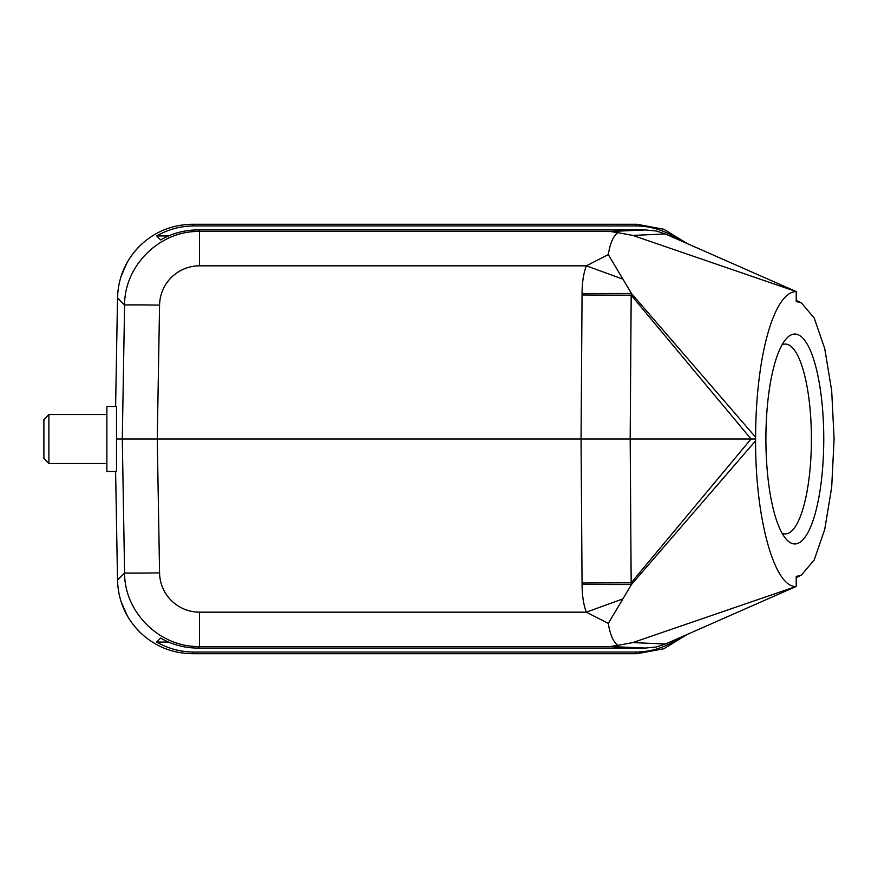 <?xml version="1.0" encoding="UTF-8"?>
<svg xmlns="http://www.w3.org/2000/svg" width="878" height="878" viewBox="0 0 878 878"><rect width="100%" height="100%" fill="white"/><g stroke="black" fill="none" stroke-linecap="round" stroke-linejoin="round"><path stroke-width="1.32" d="M669.859 642.07L672.789 642.07L672.482 640.918M679.111 637.999L672.789 642.07C661.2 648.677 648.732 652.014 635.387 652.069L194.082 652.069C180.736 652.014 168.269 648.677 156.679 642.07L168.62 642.07M156.679 642.07L160.619 638.065C172.198 644.726 184.665 648.063 198.022 648.063L645.286 648.063L656.261 647.009L665.425 644.024L632.709 642.597L796.214 586.438L665.425 644.024M194.082 652.069L192.447 653.726L637.011 653.726L663.911 648.732L687.222 634.421L663.911 648.732L637.011 653.726L192.447 653.726C172.132 653.43 154.616 646.263 139.92 632.237C125.62 617.783 118.157 600.398 117.509 580.084L115.611 471.486L117.509 580.084L124.588 572.873A34.988 0.615 -1 0 0 159.566 572.873L157.272 439L122.294 439L124.588 572.873C124.281 612.449 159.939 647.525 199.525 646.526L198.022 648.063M116.522 439L116.522 471.486L106.875 471.486L106.875 406.514L116.522 406.514L116.522 439L122.294 439L124.588 305.127C124.281 265.551 159.939 230.475 199.525 231.474L199.525 265.836A39.971 39.96 180 0 0 159.566 305.127A34.988 0.615 -179 0 0 124.588 305.127L117.509 297.916C118.157 277.602 125.62 260.217 139.92 245.763C154.616 231.737 172.132 224.57 192.447 224.274L637.011 224.274L663.911 229.268L687.222 243.568L663.911 229.268L637.011 224.274L635.387 225.931C648.732 225.986 661.2 229.323 672.789 235.93L669.859 235.93M115.611 406.514L117.509 297.916L115.611 406.514M755.585 437.211L755.574 439L751.041 439L631.172 295.184L631.469 293.493L755.585 437.211A147.438 40.64 -90 0 1 796.225 291.573L796.214 301.56L801.351 302.833L814.202 318.045L824.749 348.621L831.685 390.699L834.1 439L831.685 487.301L824.749 529.379L814.202 559.955L801.351 575.167L796.214 576.44L796.214 586.438C774.615 588.238 755.343 519.161 755.585 440.789L631.469 584.507L608.289 623.402C610.089 634.684 613.283 641.994 617.86 645.33L632.709 642.597M645.286 648.063L610.276 646.526L617.86 645.33M622.228 599.114L586.317 612.164L608.289 623.402M582.059 294.986L581.049 439L630.174 439L631.172 295.184A149.929 2.612 0.4 0 1 582.059 294.986L582.059 293.559L631.469 293.493L608.289 254.598C610.089 243.316 613.283 236.006 617.86 232.67L632.709 235.403L796.214 291.562L665.425 233.976L656.261 230.991L645.286 229.937L198.022 229.937C184.665 229.937 172.198 233.274 160.619 239.935L156.679 235.93C168.269 229.323 180.736 225.986 194.082 225.931L635.387 225.931M679.078 239.979L672.789 235.93L672.482 237.082M168.62 235.93L156.679 235.93M755.574 439L755.585 440.789M823.762 439A104.954 28.93 90 0 0 794.831 334.046A104.954 28.93 90 0 0 786.534 338.458A104.954 28.93 90 0 0 765.901 439A104.954 28.93 90 0 0 786.534 539.542A104.954 28.93 90 0 0 794.831 543.954A104.954 28.93 90 0 0 823.762 439M631.172 582.816L631.469 584.507L582.059 584.441L582.059 583.014A149.929 2.612 179.6 0 1 631.172 582.816L751.041 439L630.174 439L631.172 582.816M610.276 646.526L199.525 646.526L199.525 612.164L586.317 612.164C583.53 604.712 582.114 595.471 582.059 584.441M582.059 583.014L581.049 439L157.272 439L159.566 305.127M582.059 293.559C582.114 282.562 583.53 273.321 586.317 265.836L622.228 278.886M608.289 254.598L586.317 265.836L199.525 265.836M617.86 232.67L610.276 231.474L199.525 231.474L198.022 229.937M782.133 533.286A94.956 26.175 90 0 0 785.228 533.956A94.956 26.175 90 0 0 811.404 439A94.956 26.175 90 0 0 785.228 344.044A94.956 26.175 90 0 0 782.133 344.714M106.875 414.515L48.894 414.515L48.894 463.485L106.875 463.485M48.894 463.485L43.9 458.492L43.9 419.508L48.894 414.515M117.509 297.916L117.85 292.023M192.447 653.726C172.132 653.43 154.616 646.274 139.909 632.237L134.071 625.773M134.071 252.227L139.92 245.763C154.616 231.726 172.132 224.57 192.447 224.274L194.082 225.931M635.387 652.069L637.011 653.726M199.525 612.164A39.971 39.96 -0 0 1 159.566 572.873M637.011 224.274L192.447 224.274M645.286 229.937L610.276 231.474M632.709 235.403L665.425 233.976M127.277 615.796L121.032 601.507M117.85 585.977L117.509 580.084M121.032 276.482L127.277 262.215M796.214 577.713L801.34 575.178M796.214 300.287L801.34 302.822"/></g></svg>

